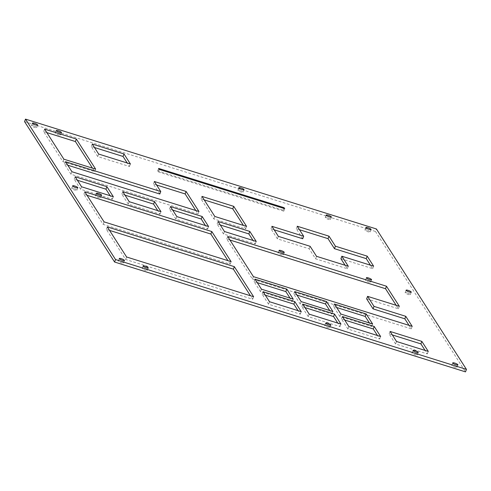 <?xml version="1.0" encoding="UTF-8"?>
<svg xmlns="http://www.w3.org/2000/svg" width="491" height="491" viewBox="0 0 491 491"><rect width="100%" height="100%" fill="white"/><g stroke="black" fill="none" stroke-linecap="round" stroke-linejoin="round"><path stroke-width="0.37" stroke-dasharray="2.46 1.84" d="M24.55 121.615L375.455 231.457L376.407 228.966M375.455 231.457L465.499 371.877M367.023 230.181A2.768 0.589 20.9 0 0 364.954 229.997A2.768 0.589 20.9 0 0 367.329 231.537A2.768 0.589 20.9 0 0 370.122 231.973A2.768 0.589 20.9 0 0 367.023 230.181M327.325 217.759A2.768 0.589 20.9 0 0 325.257 217.574A2.768 0.589 20.9 0 0 327.632 219.109A2.768 0.589 20.9 0 0 330.425 219.545A2.768 0.589 20.9 0 0 327.325 217.759M407.217 292.869A2.768 0.589 20.9 0 0 405.149 292.685A2.768 0.589 20.9 0 0 407.524 294.219A2.768 0.589 20.9 0 0 410.316 294.655A2.768 0.589 20.9 0 0 407.217 292.869M367.526 280.441A2.768 0.589 20.9 0 0 365.457 280.257A2.768 0.589 20.9 0 0 367.827 281.797A2.768 0.589 20.9 0 0 370.625 282.233A2.768 0.589 20.9 0 0 367.526 280.441M274.15 229.813L270.964 228.812L277.39 238.841L309.152 248.784L315.578 258.812L347.34 268.755L345.099 265.263M340.907 258.72L372.663 268.663L370.423 265.171M299.479 229.72L296.288 228.72L302.72 238.755M239.995 190.422A2.768 0.589 20.9 0 0 237.926 190.238A2.768 0.589 20.9 0 0 240.302 191.772A2.768 0.589 20.9 0 0 243.094 192.208A2.768 0.589 20.9 0 0 239.995 190.422M158.329 171.911L283.767 211.173L283.123 210.173L157.685 170.905L158.329 171.911L159.28 169.42M280.195 253.104A2.768 0.589 20.9 0 0 278.127 252.92A2.768 0.589 20.9 0 0 280.502 254.461A2.768 0.589 20.9 0 0 283.295 254.897A2.768 0.589 20.9 0 0 280.195 253.104M453.85 365.58A2.768 0.589 20.9 0 0 451.781 365.396A2.768 0.589 20.9 0 0 454.15 366.937A2.768 0.589 20.9 0 0 456.949 367.372A2.768 0.589 20.9 0 0 453.85 365.58M392.334 334.942L389.142 333.948L395.574 343.976L427.33 353.913L425.089 350.427M414.152 353.158A2.768 0.589 20.9 0 0 412.084 352.974A2.768 0.589 20.9 0 0 414.459 354.508A2.768 0.589 20.9 0 0 417.252 354.944A2.768 0.589 20.9 0 0 414.152 353.158M229.935 240.019L226.744 239.019L252.472 279.14L411.249 328.841L409.015 325.349M366.63 298.841L398.385 308.784L396.151 305.292M336.66 307.495L333.469 306.494L339.901 316.529L371.656 326.466L369.416 322.974M344.7 320.034L341.509 319.033L347.941 329.062L379.696 339.005L377.456 335.513M296.963 295.073L293.771 294.072L300.204 304.101L331.959 314.044L329.725 310.551M305.003 307.605L301.812 306.611L308.244 316.64L339.999 326.576L337.765 323.09M326.797 325.779A2.768 0.589 20.9 0 0 324.729 325.594A2.768 0.589 20.9 0 0 327.104 327.135A2.768 0.589 20.9 0 0 329.897 327.571A2.768 0.589 20.9 0 0 326.797 325.779M204.207 199.898L201.015 198.904L213.88 218.961L245.635 228.904L243.401 225.412M220.287 224.976L217.096 223.976L223.528 234.004L255.283 243.947L253.043 240.455M172.654 210.062L169.463 209.068L175.895 219.096L207.65 229.033L205.41 225.541M94.468 147.515L91.277 146.514L97.709 156.543L129.464 166.486L127.224 162.994M57.398 133.264A2.768 0.589 20.9 0 0 55.33 133.079A2.768 0.589 20.9 0 0 57.705 134.614A2.768 0.589 20.9 0 0 60.497 135.05A2.768 0.589 20.9 0 0 57.398 133.264M33.584 125.806A2.768 0.589 20.9 0 0 31.516 125.622A2.768 0.589 20.9 0 0 33.885 127.163A2.768 0.589 20.9 0 0 36.678 127.599A2.768 0.589 20.9 0 0 33.584 125.806M46.835 132.601L43.644 131.6L62.94 161.692L94.695 171.635L92.455 168.143M67.74 165.197L64.548 164.197L70.98 174.231L198.002 213.99L195.762 210.498M156.574 184.99L153.382 183.99L159.814 194.019M125.021 195.154L121.829 194.154L128.261 204.182L160.017 214.125L157.777 210.633M77.388 180.24L74.196 179.246L80.628 189.274L112.384 199.211L110.144 195.725M97.599 195.946A2.768 0.589 20.9 0 0 95.53 195.762A2.768 0.589 20.9 0 0 97.899 197.302A2.768 0.589 20.9 0 0 100.698 197.738A2.768 0.589 20.9 0 0 97.599 195.946M73.779 188.495A2.768 0.589 20.9 0 0 71.711 188.311A2.768 0.589 20.9 0 0 74.086 189.845A2.768 0.589 20.9 0 0 76.878 190.281A2.768 0.589 20.9 0 0 73.779 188.495M257.272 282.644L254.08 281.644L260.512 291.679L292.268 301.615L290.028 298.123M265.312 295.183L262.12 294.183L268.552 304.211L300.308 314.154L298.068 310.662M87.03 195.289L83.844 194.289L103.135 224.375L230.162 264.14L227.922 260.647M109.542 230.389L106.351 229.389L125.647 259.481L252.669 299.24L250.435 295.754M144.225 268.663A2.768 0.589 20.9 0 0 142.157 268.479A2.768 0.589 20.9 0 0 144.532 270.019A2.768 0.589 20.9 0 0 147.325 270.455A2.768 0.589 20.9 0 0 144.225 268.663M120.412 261.206A2.768 0.589 20.9 0 0 118.343 261.022A2.768 0.589 20.9 0 0 120.712 262.562A2.768 0.589 20.9 0 0 123.505 262.998A2.768 0.589 20.9 0 0 120.412 261.206M277.39 238.841L278.348 236.349M309.152 248.784L310.103 246.292M270.964 228.812L271.916 226.32M296.288 228.72L297.239 226.228M372.663 268.663L373.614 266.171M347.34 268.755L348.291 266.257M315.578 258.812L316.535 256.32M283.767 211.173L284.719 208.681M157.685 170.905L158.636 168.413M283.123 210.173L283.798 208.399M395.574 343.976L396.525 341.484M427.33 353.913L428.281 351.421M389.142 333.948L390.093 331.45M252.472 279.14L253.424 276.648M411.249 328.841L412.201 326.349M226.744 239.019L227.695 236.527M398.385 308.784L399.343 306.292M339.901 316.529L340.852 314.037M371.656 326.466L372.608 323.974M333.469 306.494L334.42 304.003M347.941 329.062L348.892 326.57M379.696 339.005L380.648 336.513M341.509 319.033L342.46 316.542M300.204 304.101L301.155 301.609M331.959 314.044L332.916 311.552M293.771 294.072L294.723 291.58M308.244 316.64L309.195 314.148M339.999 326.576L340.95 324.085M301.812 306.611L302.763 304.119M213.88 218.961L214.831 216.47M245.635 228.904L246.586 226.406M201.015 198.904L201.967 196.406M223.528 234.004L224.479 231.513M255.283 243.947L256.234 241.455M217.096 223.976L218.047 221.484M175.895 219.096L176.846 216.605M207.65 229.033L208.601 226.541M169.463 209.068L170.414 206.57M97.709 156.543L98.66 154.051M129.464 166.486L130.416 163.988M91.277 146.514L92.228 144.023M62.94 161.692L63.891 159.201M94.695 171.635L95.647 169.137M43.644 131.6L44.595 129.108M70.98 174.231L71.931 171.733M198.002 213.99L198.953 211.498M64.548 164.197L65.499 161.705M153.382 183.99L154.334 181.498M128.261 204.182L129.213 201.691M160.017 214.125L160.968 211.633M121.829 194.154L122.781 191.662M80.628 189.274L81.58 186.783M112.384 199.211L113.335 196.719M74.196 179.246L75.148 176.754M260.512 291.679L261.464 289.181M292.268 301.615L293.219 299.123M254.08 281.644L255.032 279.152M268.552 304.211L269.504 301.72M300.308 314.154L301.259 311.662M262.12 294.183L263.072 291.691M103.135 224.375L104.086 221.883M230.162 264.14L231.114 261.648M83.844 194.289L84.796 191.797M125.647 259.481L126.598 256.989M252.669 299.24L253.626 296.748M106.351 229.389L107.302 226.897M370.122 231.973L371.073 229.481M364.954 229.997L365.905 227.505M330.425 219.545L331.376 217.053M325.257 217.574L326.208 215.083M410.316 294.655L411.268 292.163M405.149 292.685L406.1 290.193M370.625 282.233L371.577 279.741M365.457 280.257L366.409 277.765M243.094 192.208L244.045 189.716M237.926 190.238L238.878 187.746M283.295 254.897L284.246 252.405M278.127 252.92L279.078 250.428M456.949 367.372L457.9 364.881M451.781 365.396L452.733 362.904M417.252 354.944L418.203 352.452M412.084 352.974L413.035 350.482M329.897 327.571L330.848 325.079M324.729 325.594L325.68 323.103M60.497 135.05L61.449 132.558M55.33 133.079L56.281 130.588M36.678 127.599L37.635 125.107M31.516 125.622L32.467 123.131M100.698 197.738L101.649 195.246M95.53 195.762L96.481 193.27M76.878 190.281L77.83 187.789M71.711 188.311L72.662 185.819M147.325 270.455L148.276 267.957M142.157 268.479L143.108 265.987M123.505 262.998L124.456 260.506M118.343 261.022L119.295 258.53"/><path stroke-width="0.74" d="M376.407 228.966L466.45 369.385L115.545 259.543L25.501 119.123L376.407 228.966M115.545 259.543L114.593 262.034L465.499 371.877L466.45 369.385M114.593 262.034L24.55 121.615L25.501 119.123M345.099 265.263L340.907 258.72L341.859 256.228L373.614 266.171L367.182 256.142L335.427 246.2L328.995 236.171L297.239 226.228L303.671 236.257L271.916 226.32L278.348 236.349L310.103 246.292L316.535 256.32L348.291 266.257L341.859 256.228M370.423 265.171L366.231 258.634L334.475 248.691L328.043 238.663L299.479 229.72M303.671 236.257L302.72 238.755L274.15 229.813M425.089 350.427L420.897 343.884L392.334 334.942M409.015 325.349L404.817 318.812L373.062 308.87L366.63 298.841L367.581 296.349L399.343 306.292L386.478 286.228L227.695 236.527L253.424 276.648L412.201 326.349L405.775 316.321L374.013 306.378L367.581 296.349M396.151 305.292L385.527 288.72L229.935 240.019M369.416 322.974L365.224 316.437L336.66 307.495M377.456 335.513L373.264 328.976L344.7 320.034M329.725 310.551L325.527 304.015L296.963 295.073M337.765 323.09L333.567 316.548L305.003 307.605M243.401 225.412L232.771 208.841L204.207 199.898M253.043 240.455L248.851 233.919L220.287 224.976M205.41 225.541L201.218 219.004L172.654 210.062M127.224 162.994L123.032 156.451L94.468 147.515M92.455 168.143L75.399 141.543L46.835 132.601M195.762 210.498L185.138 193.933L156.574 184.99M160.766 191.527L65.499 161.705L71.931 171.733L198.953 211.498L186.089 191.441L154.334 181.498L160.766 191.527L159.814 194.019L67.74 165.197M157.777 210.633L153.585 204.096L125.021 195.154M110.144 195.725L105.952 189.182L77.388 180.24M290.028 298.123L285.836 291.586L257.272 282.644M298.068 310.662L293.876 304.125L265.312 295.183M227.922 260.647L210.866 234.047L87.03 195.289M250.435 295.754L233.378 269.154L109.542 230.389M367.974 227.689A2.768 0.589 20.9 0 0 365.905 227.505A2.768 0.589 20.9 0 0 368.281 229.045A2.768 0.589 20.9 0 0 371.073 229.481A2.768 0.589 20.9 0 0 367.974 227.689M328.276 215.267A2.768 0.589 20.9 0 0 326.208 215.083A2.768 0.589 20.9 0 0 328.583 216.617A2.768 0.589 20.9 0 0 331.376 217.053A2.768 0.589 20.9 0 0 328.276 215.267M408.174 290.377A2.768 0.589 20.9 0 0 406.1 290.193A2.768 0.589 20.9 0 0 408.475 291.728A2.768 0.589 20.9 0 0 411.268 292.163A2.768 0.589 20.9 0 0 408.174 290.377M368.477 277.949A2.768 0.589 20.9 0 0 366.409 277.765A2.768 0.589 20.9 0 0 368.778 279.305A2.768 0.589 20.9 0 0 371.577 279.741A2.768 0.589 20.9 0 0 368.477 277.949M240.952 187.93A2.768 0.589 20.9 0 0 238.878 187.746A2.768 0.589 20.9 0 0 241.253 189.28A2.768 0.589 20.9 0 0 244.045 189.716A2.768 0.589 20.9 0 0 240.952 187.93M159.28 169.42L284.719 208.681L284.074 207.681L158.636 168.413L159.28 169.42M281.147 250.613A2.768 0.589 20.9 0 0 279.078 250.428A2.768 0.589 20.9 0 0 281.453 251.969A2.768 0.589 20.9 0 0 284.246 252.405A2.768 0.589 20.9 0 0 281.147 250.613M454.801 363.088A2.768 0.589 20.9 0 0 452.733 362.904A2.768 0.589 20.9 0 0 455.108 364.445A2.768 0.589 20.9 0 0 457.9 364.881A2.768 0.589 20.9 0 0 454.801 363.088M396.525 341.484L428.281 351.421L421.849 341.392L390.093 331.45L396.525 341.484M415.104 350.666A2.768 0.589 20.9 0 0 413.035 350.482A2.768 0.589 20.9 0 0 415.411 352.016A2.768 0.589 20.9 0 0 418.203 352.452A2.768 0.589 20.9 0 0 415.104 350.666M340.852 314.037L372.608 323.974L366.176 313.945L334.42 304.003L340.852 314.037M348.892 326.57L380.648 336.513L374.216 326.484L342.46 316.542L348.892 326.57M301.155 301.609L332.916 311.552L326.484 301.517L294.723 291.58L301.155 301.609M309.195 314.148L340.95 324.085L334.518 314.056L302.763 304.119L309.195 314.148M327.749 323.287A2.768 0.589 20.9 0 0 325.68 323.103A2.768 0.589 20.9 0 0 328.056 324.643A2.768 0.589 20.9 0 0 330.848 325.079A2.768 0.589 20.9 0 0 327.749 323.287M214.831 216.47L246.586 226.406L233.728 206.349L201.967 196.406L214.831 216.47M224.479 231.513L256.234 241.455L249.802 231.421L218.047 221.484L224.479 231.513M176.846 216.605L208.601 226.541L202.169 216.513L170.414 206.57L176.846 216.605M98.66 154.051L130.416 163.988L123.984 153.959L92.228 144.023L98.66 154.051M58.349 130.772A2.768 0.589 20.9 0 0 56.281 130.588A2.768 0.589 20.9 0 0 58.656 132.122A2.768 0.589 20.9 0 0 61.449 132.558A2.768 0.589 20.9 0 0 58.349 130.772M34.536 123.315A2.768 0.589 20.9 0 0 32.467 123.131A2.768 0.589 20.9 0 0 34.836 124.665A2.768 0.589 20.9 0 0 37.635 125.107A2.768 0.589 20.9 0 0 34.536 123.315M63.891 159.201L95.647 169.137L76.351 139.051L44.595 129.108L63.891 159.201M129.213 201.691L160.968 211.633L154.536 201.605L122.781 191.662L129.213 201.691M81.58 186.783L113.335 196.719L106.903 186.69L75.148 176.754L81.58 186.783M98.55 193.454A2.768 0.589 20.9 0 0 96.481 193.27A2.768 0.589 20.9 0 0 98.851 194.81A2.768 0.589 20.9 0 0 101.649 195.246A2.768 0.589 20.9 0 0 98.55 193.454M74.73 186.003A2.768 0.589 20.9 0 0 72.662 185.819A2.768 0.589 20.9 0 0 75.037 187.353A2.768 0.589 20.9 0 0 77.83 187.789A2.768 0.589 20.9 0 0 74.73 186.003M261.464 289.181L293.219 299.123L286.787 289.095L255.032 279.152L261.464 289.181M269.504 301.72L301.259 311.662L294.827 301.634L263.072 291.691L269.504 301.72M104.086 221.883L231.114 261.648L211.817 231.556L84.796 191.797L104.086 221.883M126.598 256.989L253.626 296.748L234.33 266.662L107.302 226.897L126.598 256.989M145.176 266.171A2.768 0.589 20.9 0 0 143.108 265.987A2.768 0.589 20.9 0 0 145.483 267.521A2.768 0.589 20.9 0 0 148.276 267.957A2.768 0.589 20.9 0 0 145.176 266.171M121.363 258.714A2.768 0.589 20.9 0 0 119.295 258.53A2.768 0.589 20.9 0 0 121.664 260.07A2.768 0.589 20.9 0 0 124.456 260.506A2.768 0.589 20.9 0 0 121.363 258.714M328.043 238.663L328.995 236.171M334.475 248.691L335.427 246.2M366.231 258.634L367.182 256.142M283.798 208.399L284.074 207.681M420.897 343.884L421.849 341.392M385.527 288.72L386.478 286.228M373.062 308.87L374.013 306.378M404.817 318.812L405.775 316.321M365.224 316.437L366.176 313.945M373.264 328.976L374.216 326.484M325.527 304.015L326.484 301.517M333.567 316.548L334.518 314.056M232.771 208.841L233.728 206.349M248.851 233.919L249.802 231.421M201.218 219.004L202.169 216.513M123.032 156.451L123.984 153.959M75.399 141.543L76.351 139.051M185.138 193.933L186.089 191.441M153.585 204.096L154.536 201.605M105.952 189.182L106.903 186.69M285.836 291.586L286.787 289.095M293.876 304.125L294.827 301.634M210.866 234.047L211.817 231.556M233.378 269.154L234.33 266.662"/></g></svg>
